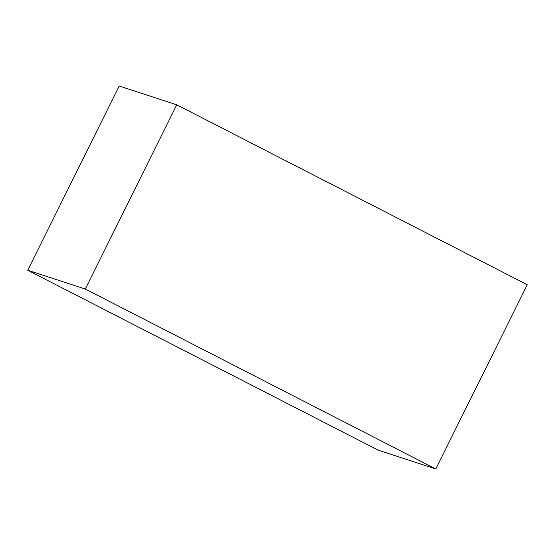 <?xml version="1.0" encoding="UTF-8"?>
<svg xmlns="http://www.w3.org/2000/svg" width="555" height="555" viewBox="0 0 555 555"><rect width="100%" height="100%" fill="white"/><g stroke="black" fill="none" stroke-linecap="round" stroke-linejoin="round"><path stroke-width="0.83" d="M435.8 468.975L378.246 450.188L27.75 270.25L119.2 86.025L176.754 104.812L527.25 284.75L435.8 468.975L85.297 289.037L27.75 270.25M85.297 289.037L176.754 104.812"/></g></svg>
